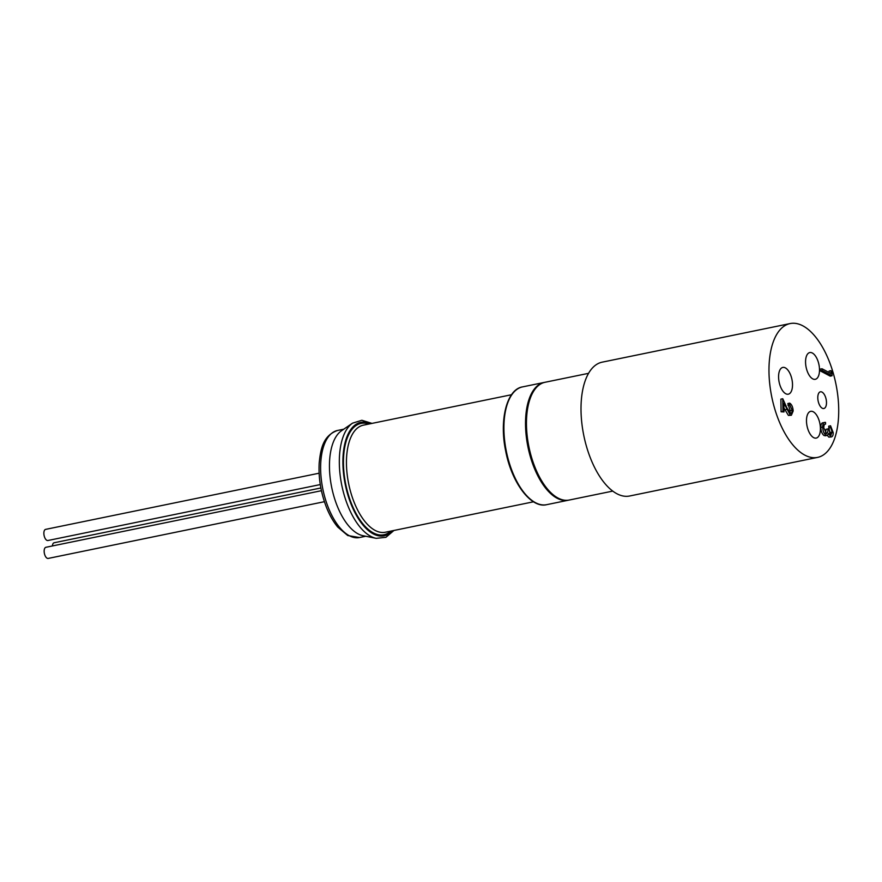 <?xml version="1.0" encoding="UTF-8"?>
<svg xmlns="http://www.w3.org/2000/svg" width="882" height="882" viewBox="0 0 882 882"><rect width="100%" height="100%" fill="white"/><g stroke="black" fill="none" stroke-linecap="round" stroke-linejoin="round"><path stroke-width="1.32" d="M319.119 473.204L45.621 529.376A5.689 2.723 78.4 0 0 44.1 535.495A5.689 2.723 78.4 0 0 47.915 540.512L320.276 484.571M321.423 490.701L45.908 547.292A5.689 2.723 78.4 0 0 44.387 553.411A5.689 2.723 78.4 0 0 48.19 558.427L324.411 501.693M320.872 487.978L54.133 542.761A5.689 2.723 78.4 0 0 52.402 545.958M785.752 393.736A13.66 6.549 78.4 0 0 788.299 394.188A13.66 6.549 78.4 0 0 792.356 382.016A13.66 6.549 78.4 0 0 785.344 367.871A13.66 6.549 78.4 0 0 782.797 367.419A13.66 6.549 78.4 0 0 778.74 379.602A13.66 6.549 78.4 0 0 785.752 393.736M812.73 378.863A13.66 6.549 78.4 0 0 815.277 379.315A13.66 6.549 78.4 0 0 819.345 367.144A13.66 6.549 78.4 0 0 812.322 353.009A13.66 6.549 78.4 0 0 809.775 352.557A13.66 6.549 78.4 0 0 805.718 364.729A13.66 6.549 78.4 0 0 812.73 378.863M813.656 437.637A13.66 6.549 78.4 0 0 816.203 438.089A13.66 6.549 78.4 0 0 820.26 425.918A13.66 6.549 78.4 0 0 813.248 411.773A13.66 6.549 78.4 0 0 810.701 411.332A13.66 6.549 78.4 0 0 806.644 423.503A13.66 6.549 78.4 0 0 813.656 437.637M588.57 373.329L545.054 382.27A60.108 28.797 78.4 0 0 527.171 435.84A60.108 28.797 78.4 0 0 558.041 498.054A60.108 28.797 78.4 0 0 569.243 500.039L612.758 491.098M822.267 408.234A8.522 4.079 78.4 0 0 823.854 408.509A8.522 4.079 78.4 0 0 826.39 400.913A8.522 4.079 78.4 0 0 822.013 392.093A8.522 4.079 78.4 0 0 820.425 391.806A8.522 4.079 78.4 0 0 817.89 399.414A8.522 4.079 78.4 0 0 822.267 408.234M790.096 323.573L602.141 362.171A68.311 32.722 78.4 0 0 581.822 423.051A68.311 32.722 78.4 0 0 616.904 493.744A68.311 32.722 78.4 0 0 629.627 496.004L817.581 457.394A68.311 32.722 78.4 0 0 837.9 396.514A68.311 32.722 78.4 0 0 802.829 325.822A68.311 32.722 78.4 0 0 790.096 323.573A68.311 32.722 78.4 0 0 769.788 384.453A68.311 32.722 78.4 0 0 804.858 455.145A68.311 32.722 78.4 0 0 817.581 457.394M789.831 413.085L790.261 410.736L787.847 403.526L789.732 403.14C791.771 404.518 792.918 407.142 793.172 410.979L791.386 415.235L790.272 415.025L783.866 403.272L783.999 411.938L781.088 411.784L780.89 399.127L782.764 398.741L787.042 408.168L790.878 413.449M791.386 415.235L788.398 415.411L783.933 407.969M830.094 434.506L828.683 426.171L830.568 425.786L833.225 432.687C833.192 435.807 832.354 437.163 830.701 436.744L828.606 433.481L827.779 435.047L826.015 435.212C823.964 433.679 822.851 430.956 822.674 427.053C822.719 423.625 823.678 422.081 825.53 422.412L825.563 424.088L824.791 424.242M828.826 437.13L831.55 436.899L828.826 437.13L827.294 435.344M825.905 435.432L824.13 435.598C822.09 434.065 820.977 431.342 820.789 427.439C820.844 424.01 821.792 422.467 823.656 422.798M825.519 433.227L826.059 429.28L827.933 428.895L828.959 429.435L831.164 435.168M830.976 370.661L832.024 372.303L832.079 375.743L830.194 376.129L820.161 370.815L820.128 369.15L822.013 368.764L831.02 373.527L830.976 370.661L829.102 371.046L829.124 372.524M822.013 368.764L822.035 370.429L820.161 370.815M832.079 375.743L822.035 370.429M830.679 435.08L832.2 432.169L830.59 427.45L828.716 427.836M825.133 424.121L824.196 424.804L823.7 427.627L826.555 433.613M825.905 433.492C827.415 433.613 828.088 432.081 827.933 428.895M822.741 422.787L825.53 422.412M827.779 435.047L824.13 435.598M830.59 427.45L830.568 425.786M790.173 413.316C791.441 413.691 792.091 412.71 792.146 410.351L790.261 410.736M792.146 410.351L789.754 404.805L787.88 405.191M782.764 398.741L782.962 411.398L781.088 411.784M783.999 411.938L782.962 411.398M789.754 404.805L789.732 403.14M393.956 530.457L385.919 537.314L376.184 538.34L363.031 535.705A54.651 26.173 -101.6 0 1 329.46 467.438A54.651 26.173 -101.6 0 1 341.477 430.769L352.524 423.162L361.874 420.273L371.972 423.393M832.2 432.169L830.315 432.555M822.674 427.053L820.789 427.439M786.612 409.358L784.737 409.744M790.272 415.025L788.398 415.411M546.686 504.669C531.24 508.705 511.725 483.027 505.717 451.176C499.047 419.843 506.896 389.271 522.497 386.9A60.108 28.797 78.4 0 0 504.625 440.471A60.108 28.797 78.4 0 0 535.484 502.685A60.108 28.797 78.4 0 0 546.686 504.669L568.306 500.226A60.108 28.797 -101.6 0 1 557.104 498.242A60.108 28.797 -101.6 0 1 526.234 436.039A60.108 28.797 -101.6 0 1 544.117 382.457L544.591 382.369M320.629 469.246A54.651 26.173 78.4 0 0 349.327 535.727A54.651 26.173 78.4 0 0 359.503 537.535L347.74 535.528L337.806 527.127C333.374 521.824 329.581 515.198 326.428 507.26C320.783 492.597 318.369 477.823 319.196 462.94C320.662 448.729 323.154 435.565 337.519 430.471A54.651 26.173 78.4 0 0 320.629 469.246M376.184 538.34A59.987 28.731 -101.6 0 1 339.338 463.414A59.987 28.731 -101.6 0 1 352.524 423.162M533.522 501.792L385.346 532.232A54.651 26.173 -101.6 0 1 346.461 463.943A54.651 26.173 -101.6 0 1 363.351 425.168L511.527 394.728M390.792 531.107A56.834 27.221 -101.6 0 1 360.396 520.545A56.834 27.221 -101.6 0 1 343.462 463.745A56.834 27.221 -101.6 0 1 368.797 424.044M392.479 530.766A57.925 27.75 -101.6 0 1 360.97 522.464A57.925 27.75 -101.6 0 1 342.911 463.447A57.925 27.75 -101.6 0 1 370.484 423.702M825.21 435.796L827.084 435.41M343.782 429.192L337.519 430.471M365.765 536.245L359.503 537.535M522.497 386.9L544.117 382.457"/></g></svg>
